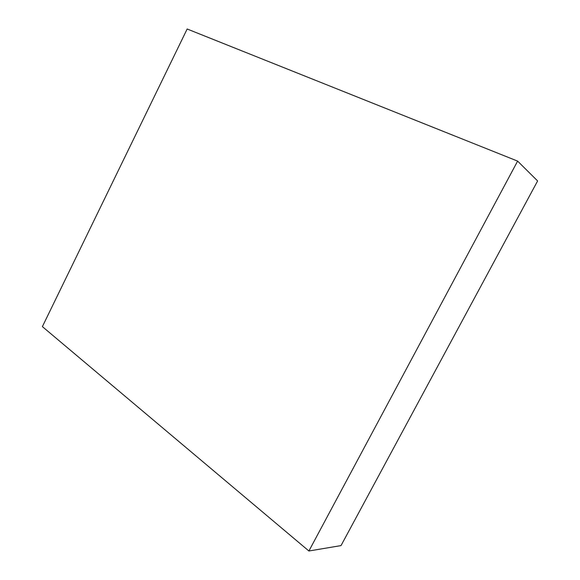 <?xml version="1.0" encoding="UTF-8"?>
<svg xmlns="http://www.w3.org/2000/svg" width="580" height="580" viewBox="0 0 580 580"><rect width="100%" height="100%" fill="white"/><g stroke="black" fill="none" stroke-linecap="round" stroke-linejoin="round"><path stroke-width="0.87" d="M308.901 551L341.025 545.591L537.616 180.938L517.621 161.109L187.166 29L42.383 326.62L308.901 551L517.621 161.109"/></g></svg>
